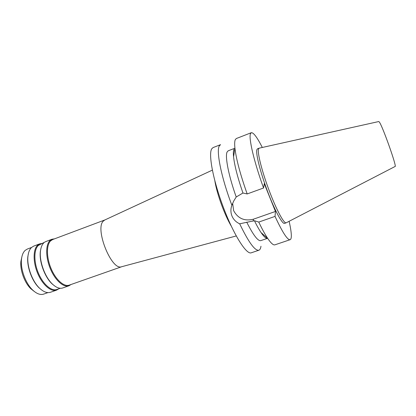 <?xml version="1.0" encoding="UTF-8"?>
<svg xmlns="http://www.w3.org/2000/svg" width="416" height="416" viewBox="0 0 416 416"><rect width="100%" height="100%" fill="white"/><g stroke="black" fill="none" stroke-linecap="round" stroke-linejoin="round"><path stroke-width="0.62" d="M21.798 257.176L20.909 261.388C19.921 270.046 24.534 282.745 30.841 288.756L34.226 291.418M31.554 247.463L27.342 249.044L25.142 250.411C23.13 252.294 21.908 255.289 21.476 259.397C20.379 269.032 25.537 283.234 32.552 289.916C36.624 293.79 40.336 295.183 43.696 294.102L47.944 292.609M42.016 290.264L39.177 287.94C31.996 281.221 26.624 266.427 27.825 256.667L28.517 253.063M39.811 243.818L33.743 246.095L31.548 247.468C29.604 249.304 28.408 252.226 27.955 256.23C26.728 266.204 32.219 281.33 39.556 288.194C43.576 291.959 47.226 293.316 50.497 292.256L56.612 290.113C51.09 292.172 42.546 284.929 37.747 273.536C32.89 262.179 32.989 249.413 37.658 245.175L39.811 243.818L42.312 243.428M58.786 288.808L56.612 290.113M71.042 284.508L68.952 285.787C63.627 287.784 55.245 280.415 50.435 268.949C45.583 257.509 45.51 244.728 49.982 240.552L52.052 239.221L45.911 241.524L38.324 245.466C33.769 249.621 33.686 262.122 38.438 273.239C43.139 284.388 51.496 291.486 56.898 289.468L60.289 288.278M54.948 286.166L52.224 284.003C44.746 277.254 38.953 261.295 40.357 251.321L41.064 247.91M43.8 242.871C42.058 244.561 40.96 247.224 40.498 250.858C39.068 261.045 44.99 277.368 52.624 284.268C56.389 287.706 59.769 288.933 62.764 287.955L68.952 285.787M52.052 239.221L54.47 238.862M104.863 219.955L52.686 239.533L50.653 240.843C46.29 244.941 46.374 257.452 51.126 268.648C55.832 279.874 64.028 287.087 69.238 285.137L121.826 266.687M121.763 266.703L121.586 266.75C111.571 270.936 94.624 228.842 103.314 221.099L104.806 219.981M214.859 180.918C216.887 193.768 224.562 214.921 231.249 226.075M233.886 149.375C233.314 150.758 233.21 153.234 233.568 156.811C234.577 165.76 237.708 177.83 242.954 193.019L236.22 196.986L233.787 200.918L231.878 205.234C221.411 177.97 216.008 150.909 219.31 145.907L220.558 144.664L213.054 147.586L211.708 148.866C208.213 154.31 213.304 181.08 223.74 208.333C234.14 235.622 246.553 254.862 251.248 252.803L258.877 250.229C254.951 251.004 248.555 242.195 239.684 223.803L254.405 220.704C256.828 225.618 259.048 229.575 261.071 232.57L267.571 238.311C266.172 238.774 264.004 236.86 261.071 232.57M260.967 246.23C260.66 248.503 259.964 249.834 258.877 250.229M231.878 205.234C230.542 208.998 230.594 212.638 232.034 216.154C233.542 219.612 236.096 222.165 239.684 223.803M254.405 220.704L258.768 222.076L275.028 216.393L275.46 211.453L253.479 219.18C244.546 221.395 237.931 218.546 233.636 210.631L232.643 203.294M234.874 148.236L228.186 150.81L227.11 151.98C224.838 156.239 228.592 175.744 236.22 196.986M262.553 234.634L262.532 233.844M246.719 222.154C253.266 235.113 257.956 241.27 260.785 240.625L267.571 238.311M275.46 211.453L264.269 183.664L263.562 187.996C254.077 161.892 248.56 138.185 250.442 133.801L251.28 132.709C253.453 132.387 257.13 137.306 262.314 147.467M289.115 221.296C290.592 227.729 291.33 232.612 291.33 235.95C291.309 238.155 290.904 239.403 290.118 239.699C287.539 240.214 282.511 232.445 275.028 216.393M259.08 148.184L257.483 148.793L256.838 149.77C255.679 153.748 260.4 172.5 267.576 191.464C274.732 210.46 282.329 224.416 284.56 223.376L286.172 222.82C283.988 223.844 276.432 209.862 269.277 190.85C262.106 171.87 257.338 153.119 258.45 149.157L259.08 148.184L378.752 121.545L379.241 121.93C382.34 125.46 397.348 167.783 395.065 166.499L286.172 222.82M242.954 193.019L247.187 193.944C240.349 174.632 236.262 159.39 234.931 148.231C234.494 144.071 234.603 141.227 235.258 139.708L236.298 138.538L251.28 132.709M263.562 187.996L247.187 193.944M258.768 222.076C262.028 228.92 264.976 234.322 267.613 238.28C270.92 243.162 273.343 245.346 274.882 244.837L290.118 239.699M253.479 219.18L253.11 221.156M30.841 288.756L32.552 289.916M20.909 261.388L21.476 259.397M39.177 287.94L39.556 288.194M27.825 256.667L27.955 256.23M52.224 284.003L52.624 284.268M40.357 251.321L40.498 250.858M121.586 266.75L236.241 235.955M104.64 220.059L212.352 170.139M262.319 233.657L262.22 234.198M233.568 156.811L234.931 148.231"/></g></svg>
